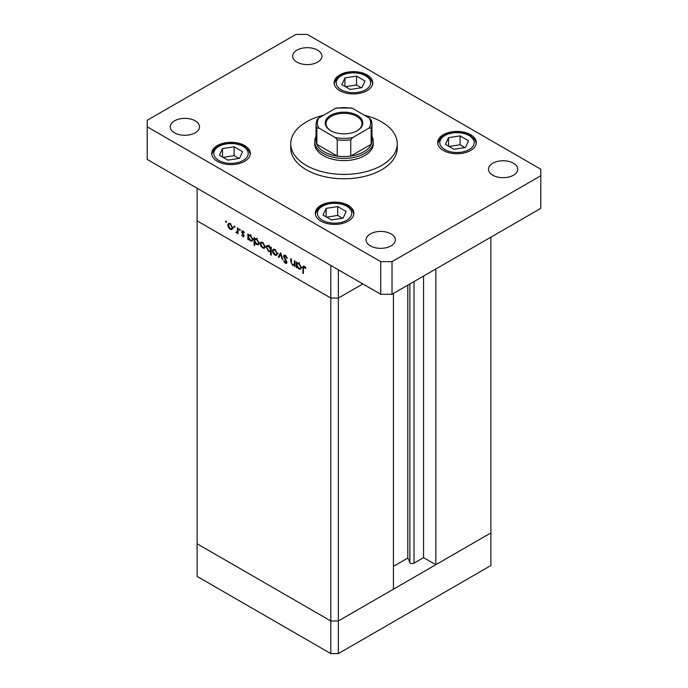 <?xml version="1.0" encoding="UTF-8"?>
<svg xmlns="http://www.w3.org/2000/svg" width="688" height="688" viewBox="0 0 688 688"><rect width="100%" height="100%" fill="white"/><g stroke="black" fill="none" stroke-linecap="round" stroke-linejoin="round"><path stroke-width="1.03" d="M338.35 269.791L338.35 298.059L330.816 298.059L338.35 298.059L362.834 283.929L338.35 298.059L338.35 620.98L330.816 620.98L197.112 543.787L197.112 576.406L330.816 653.6L338.35 653.6L490.888 565.536L490.888 532.916L338.35 620.98L330.816 620.98L330.816 653.6M393.433 293.441L393.433 589.177L338.35 620.98L338.35 653.6M435.805 268.974L435.805 564.719L423.567 557.65L414.021 563.154A2.485 1.436 180 0 1 410.512 563.154A2.485 1.436 180 0 1 409.867 562.517L407.795 558.054L393.433 566.344M435.805 564.719L490.888 532.916L490.888 237.171M330.816 298.059L197.112 220.865L197.112 543.787L330.816 620.98L330.816 265.439L197.112 188.245L197.112 220.865L330.816 298.059M407.795 558.054L407.795 285.15M423.567 557.65L423.567 276.043M295.014 264.957L292.589 265.336L290.783 261.483L290.783 258.645L291.377 258.98L291.445 262.902L292.692 264.717L294.326 264.192L294.421 260.735L295.014 261.079L295.014 266.643L294.146 265.508M295.014 264.166L293.896 264.811L295.014 263.796M283.516 256.306L284.049 255.188L285.4 255.334L287.403 258.155L286.853 258.224L285.4 256.117L284.11 256.658L286.612 261.105L286.552 263.461L285.357 263.315L283.602 261.01L284.135 260.855L285.425 262.575L286.397 262.162L283.516 256.306L285.305 255.282M285.477 255.377L284.11 256.658M285.425 262.575L286.905 261.87M280.566 252.737L282.845 259.617L282.2 259.247L280.601 254.276L279.01 257.398L278.365 257.028L280.566 252.737M276.774 255.291L274.942 255.153L273.11 253.175L272.448 250.819L273.205 249.185L274.942 249.391L277.436 253.7L276.671 255.351M264.519 248.213L262.687 248.076L260.855 246.106L260.202 243.75L260.95 242.107L262.687 242.322L265.181 246.622L264.416 248.282M248.832 234.943L250.415 235.236L252.926 239.579L252.212 241.161L250.398 240.981L248.454 238.727L248.454 239.759L247.861 239.415L247.861 233.86L248.652 235.021M225.931 221.097L226.481 222.052L225.931 222.37L225.38 221.416L225.931 221.097M226.481 222.052L225.931 222.37L226.481 222.052M232.071 229.482L230.239 229.345L228.407 227.367L227.745 225.01L228.502 223.376L230.239 223.583L232.733 227.891L231.968 229.543M234.47 226.025L235.012 226.98L234.47 227.298L233.92 226.343L234.47 226.025M235.012 226.98L234.47 227.298L235.012 226.98M237.463 227.857L238.057 228.201L238.057 233.757L237.463 232.596L235.778 232.346L237.36 231.572L237.463 227.857M238.057 232.26L236.294 232.836L238.057 231.813M236.405 232.217L238.057 231.168M239.794 229.104L240.336 230.05L239.794 230.368L239.243 229.414L239.794 229.104M240.336 230.05L239.794 230.368L240.336 230.05M244.145 235.907L242.924 236.663L241.694 235.167L242.924 235.984L243.552 235.597L241.832 232.742L242.013 230.841L243.019 230.962L244.395 232.51L243.999 232.802L243.045 231.667L242.202 232.071L244.145 235.907M243.776 236.767L242.924 236.663L244.137 235.967M242.924 235.984L244.059 235.305M243.561 231.374L242.202 232.071M255.085 238.555L256.676 238.848L259.187 243.191L258.464 244.773L256.65 244.593L254.706 242.296L254.706 245.616L254.113 245.272L254.113 237.463L254.904 238.633M271.27 251.24L268.707 251.559L266.196 247.216L266.918 245.633L268.733 245.805L270.676 248.058L270.676 247.026L271.27 247.37L271.27 255.179L270.676 254.835L270.461 251.731M297.336 262.945L298.927 263.237L301.439 267.58L300.716 269.163L298.902 268.991L296.958 266.738L296.958 267.761L296.365 267.426L296.365 261.861L297.156 263.031M304.879 266.686L303.382 268.458L303.382 273.523L302.789 273.179L303.245 266.11L304.32 266.265L305.911 268.053L305.567 268.44L303.683 266.97L304.595 266.445M230.97 228.915L230.239 229.345M228.837 227.126L228.407 227.367M228.485 224.589L227.745 225.01M228.339 225.346L230.239 228.665L231.581 228.786L232.14 227.547L230.239 224.271L228.889 224.116L228.339 225.346M230.781 223.961L230.239 224.271M232.682 227.238L232.14 227.547M238.057 233.077L237.463 233.421M238.177 231.753L237.661 231.263M236.233 232.088L235.778 232.346M243.827 234.737L243.389 234.995M243.156 233.765L242.701 234.023M242.271 232.492L241.832 232.742M243.002 230.953L241.608 231.753M248.454 239.08L247.861 239.415M251.129 240.559L250.398 240.981M248.454 236.964L250.389 240.293L251.782 240.447L252.341 239.235L250.398 235.907L248.97 235.752L248.454 236.964M250.939 235.597L250.398 235.907M252.874 238.925L252.341 239.235M254.706 244.928L254.113 245.272M257.381 244.171L256.65 244.593M254.706 240.576L256.65 243.905L258.034 244.059L258.593 242.838L256.65 239.519L255.231 239.355L254.706 240.576M257.192 239.209L256.65 239.519M259.127 242.529L258.593 242.838M263.418 247.654L262.687 248.076M261.285 245.857L260.855 246.106M260.933 243.32L260.202 243.75M260.786 244.085L262.687 247.396L264.029 247.517L264.588 246.278L262.687 243.002L261.337 242.847L260.786 244.085M263.229 242.692L262.687 243.002M265.129 245.969L264.588 246.278M271.27 254.491L270.676 254.835M269.429 251.146L268.707 251.559M266.953 246.777L266.196 247.216M271.27 247.714L270.676 248.058M270.676 249.821L268.733 246.493L267.348 246.338L266.789 247.56L268.724 250.879L270.152 251.034L271.27 249.477M269.275 246.184L268.733 246.493M275.673 254.723L274.942 255.153M273.54 252.935L273.11 253.175M273.188 250.398L272.448 250.819M273.041 251.154L274.942 254.465L276.284 254.594L276.843 253.356L274.942 250.079L273.592 249.925L273.041 251.154M275.484 249.77L274.942 250.079M277.384 253.046L276.843 253.356M282.648 258.989L282.2 259.247M281.048 254.018L280.601 254.276M279.543 256.349L278.365 257.028M287.326 257.948L286.853 258.224M285.993 255.781L285.4 256.117M286.982 262.377L285.357 263.315M285.511 259.41L285.073 259.66M295.014 265.955L294.421 266.299M293.294 264.932L292.589 265.336M296.958 267.082L296.365 267.426M299.633 268.569L298.902 268.991M296.958 264.975L298.893 268.303L300.286 268.449L300.845 267.236L298.902 263.908L297.474 263.753L296.958 264.975M299.443 263.599L298.902 263.908M301.378 266.927L300.845 267.236M303.382 272.835L302.789 273.179M305.248 267.082L304.724 267.383M323.472 115.292A53.268 30.754 0 0 0 290.732 143.672A53.268 30.754 0 0 0 306.332 165.412A53.268 30.754 0 0 0 364.382 172.077A53.268 30.754 0 0 0 397.268 143.672A53.268 30.754 0 0 0 381.668 121.922A53.268 30.754 0 0 0 364.528 115.292M290.732 143.672L290.732 148.015A53.268 30.754 0 0 0 306.332 169.764A53.268 30.754 0 0 0 364.382 176.429A53.268 30.754 0 0 0 397.268 148.015L397.268 143.672M195.229 120.839A14.646 8.454 0 0 0 179.267 119.007A14.646 8.454 0 0 0 170.22 126.816A14.646 8.454 0 0 0 174.511 132.801A14.646 8.454 0 0 0 190.473 134.633A14.646 8.454 0 0 0 199.52 126.816A14.646 8.454 0 0 0 195.229 120.839M470.644 134.702A19.307 11.146 0 0 0 449.599 132.285A19.307 11.146 0 0 0 437.68 142.579A19.307 11.146 0 0 0 443.339 150.466A19.307 11.146 0 0 0 464.383 152.882A19.307 11.146 0 0 0 476.302 142.579A19.307 11.146 0 0 0 470.644 134.702M348.24 205.368A19.307 11.146 0 0 0 327.196 202.951A19.307 11.146 0 0 0 315.276 213.254A19.307 11.146 0 0 0 320.935 221.14A19.307 11.146 0 0 0 341.97 223.557A19.307 11.146 0 0 0 353.89 213.254A19.307 11.146 0 0 0 348.24 205.368M244.661 145.572A19.307 11.146 0 0 0 223.617 143.156A19.307 11.146 0 0 0 211.698 153.458A19.307 11.146 0 0 0 217.356 161.336A19.307 11.146 0 0 0 238.401 163.753A19.307 11.146 0 0 0 250.32 153.458A19.307 11.146 0 0 0 244.661 145.572M367.065 74.897A19.307 11.146 0 0 0 346.03 72.481A19.307 11.146 0 0 0 334.11 82.784A19.307 11.146 0 0 0 339.76 90.67A19.307 11.146 0 0 0 360.804 93.086A19.307 11.146 0 0 0 372.724 82.784A19.307 11.146 0 0 0 367.065 74.897M513.489 163.237A14.646 8.454 0 0 0 497.527 161.405A14.646 8.454 0 0 0 488.48 169.222A14.646 8.454 0 0 0 492.771 175.199A14.646 8.454 0 0 0 508.733 177.031A14.646 8.454 0 0 0 517.78 169.222A14.646 8.454 0 0 0 513.489 163.237M391.076 233.911A14.646 8.454 0 0 0 375.115 232.08A14.646 8.454 0 0 0 366.076 239.888A14.646 8.454 0 0 0 370.368 245.874A14.646 8.454 0 0 0 386.329 247.706A14.646 8.454 0 0 0 395.368 239.888A14.646 8.454 0 0 0 391.076 233.911M317.632 50.164A14.646 8.454 0 0 0 301.671 48.332A14.646 8.454 0 0 0 292.632 56.149A14.646 8.454 0 0 0 296.924 62.126A14.646 8.454 0 0 0 312.885 63.958A14.646 8.454 0 0 0 321.924 56.149A14.646 8.454 0 0 0 317.632 50.164M314.708 141.496L314.708 143.672A29.292 16.916 0 0 0 323.283 155.626A29.292 16.916 0 0 0 355.214 159.298A29.292 16.916 0 0 0 373.292 143.672L373.292 141.496A29.292 16.916 180 0 1 355.214 157.122A29.292 16.916 180 0 1 323.283 153.458A29.292 16.916 180 0 1 314.708 141.496A29.292 16.916 180 0 1 316.033 136.456M295.978 34.4L147.206 120.297L147.206 126.816L380.722 261.638L392.022 261.638L540.794 175.741L540.794 169.222L307.278 34.4L295.978 34.4M147.206 126.816L147.206 159.435L380.722 294.258L392.022 294.258L540.794 208.361L540.794 175.741M380.722 261.638L380.722 294.258M392.022 261.638L392.022 294.258M239.484 158.352L242.58 151.661L234.109 146.768L222.534 148.565L219.429 155.247L227.909 160.141L239.484 158.352M222.534 157.036L222.534 148.565M238.942 158.429L234.109 155.643L223.075 157.354M234.109 155.643L234.109 146.768M343.063 218.148L346.159 211.465L337.688 206.572L326.112 208.361L323.007 215.043L331.478 219.936L343.063 218.148M326.112 216.832L326.112 208.361M342.512 218.234L337.688 215.439L326.654 217.15M337.688 215.439L337.688 206.572M361.888 87.677L364.993 80.995L356.522 76.101L344.937 77.89L341.841 84.572L350.312 89.466L361.888 87.677M344.937 86.361L344.937 77.89M361.346 87.763L356.522 84.968L345.488 86.679M356.522 84.968L356.522 76.101M465.466 147.473L468.571 140.791L460.091 135.897L448.516 137.686L445.42 144.377L453.891 149.262L465.466 147.473M448.516 146.166L448.516 137.686M464.925 147.559L460.091 144.772L449.058 146.475M460.091 144.772L460.091 135.897M330.722 130.677L330.722 130.677A18.774 10.836 180 0 1 330.722 115.343A18.774 10.836 180 0 1 357.278 115.343A18.774 10.836 180 0 1 357.278 130.677A18.774 10.836 180 0 1 330.722 130.677M356.986 130.84A17.974 10.38 0 0 0 361.974 123.659A17.974 10.38 0 0 0 356.711 116.324A17.974 10.38 0 0 0 337.12 114.079A17.974 10.38 0 0 0 326.026 123.659A17.974 10.38 0 0 0 331.014 130.84M318.845 128.054L316.867 128.002A27.967 16.142 180 0 1 316.033 124.098L316.033 140.404A27.967 16.142 0 0 0 316.867 144.317A27.967 16.142 0 0 0 324.229 151.824A27.967 16.142 0 0 0 337.24 156.073A27.967 16.142 0 0 0 350.76 156.073A27.967 16.142 0 0 0 371.133 144.317A27.967 16.142 0 0 0 371.967 140.404L371.967 124.098A27.967 16.142 180 0 1 371.133 128.002L369.155 128.054A26.634 15.377 0 0 0 369.155 117.966L352.738 108.489A26.634 15.377 0 0 0 335.262 108.489L318.845 117.966A26.634 15.377 0 0 0 318.845 128.054L335.262 137.54A26.634 15.377 0 0 0 352.738 137.54L369.155 128.054M371.967 136.456A29.292 16.916 180 0 1 373.292 141.496M316.867 128.002L316.867 144.317L337.24 156.073L337.24 139.767L335.262 137.54M352.738 137.54L350.76 139.767L350.76 156.073L371.133 144.317L371.133 128.002L371.133 136.499M335.262 108.489L336.466 107.999L351.534 107.999L352.738 108.489M369.155 117.966L371.133 120.194A27.967 16.142 180 0 1 371.967 124.098L371.03 119.781M318.845 117.966L316.97 119.781L316.033 124.098M409.867 562.517L409.867 283.955M414.021 563.154L414.021 281.555M238.057 229.388L237.463 229.723M291.377 261.139L290.783 261.483M295.014 262.412L294.421 262.747M303.399 267.684L302.789 268.036M218.861 160.467A17.174 9.916 0 0 0 243.156 160.467A17.174 9.916 0 0 0 243.156 146.441A17.174 9.916 0 0 0 218.861 146.441A17.174 9.916 0 0 0 218.861 160.467M322.44 220.263A17.174 9.916 0 0 0 346.735 220.263A17.174 9.916 0 0 0 346.735 206.245A17.174 9.916 0 0 0 322.44 206.245A17.174 9.916 0 0 0 322.44 220.263M341.265 89.793A17.174 9.916 0 0 0 365.56 89.793A17.174 9.916 0 0 0 365.56 75.766A17.174 9.916 0 0 0 341.265 75.766A17.174 9.916 0 0 0 341.265 89.793M444.844 149.597A17.174 9.916 0 0 0 469.139 149.597A17.174 9.916 0 0 0 469.139 135.57A17.174 9.916 0 0 0 444.844 135.57A17.174 9.916 0 0 0 444.844 149.597M350.76 139.767A27.967 16.142 180 0 1 337.24 139.767M228.889 224.116L230.016 223.462M231.581 228.786L233.464 227.702M236.973 232.234L238.057 231.607M243.346 236.027L244.12 235.58M242.417 231.598L243.251 231.116M248.97 235.752L250.853 234.66M251.782 240.447L253.666 239.364M255.231 239.355L257.114 238.272M258.034 244.059L259.918 242.976M261.337 242.847L262.463 242.202M264.029 247.517L265.912 246.433M270.152 251.034L271.27 250.389M267.348 246.338L269.232 245.255M273.592 249.925L274.71 249.271M276.284 254.594L278.167 253.511M286.165 262.67L286.973 262.205M297.474 263.753L299.357 262.661M300.286 268.449L302.17 267.365M250.26 154.284L249.082 150.87L244.223 146.338L239.132 144.239L230.996 143.147L222.938 144.222L217.855 146.303L213.977 149.434L211.749 154.284M353.838 214.08L352.652 210.674L347.793 206.133L342.71 204.035L334.566 202.943L326.508 204.018L321.434 206.099L317.546 209.229L315.328 214.08M372.672 83.609L371.486 80.204L366.627 75.663L361.544 73.564L353.4 72.472L345.342 73.547L340.268 75.628L336.38 78.759L334.162 83.609M476.251 143.405L475.064 139.999L470.205 135.467L465.122 133.36L456.978 132.277L448.92 133.352L443.837 135.433L439.959 138.563L437.74 143.405"/></g></svg>
